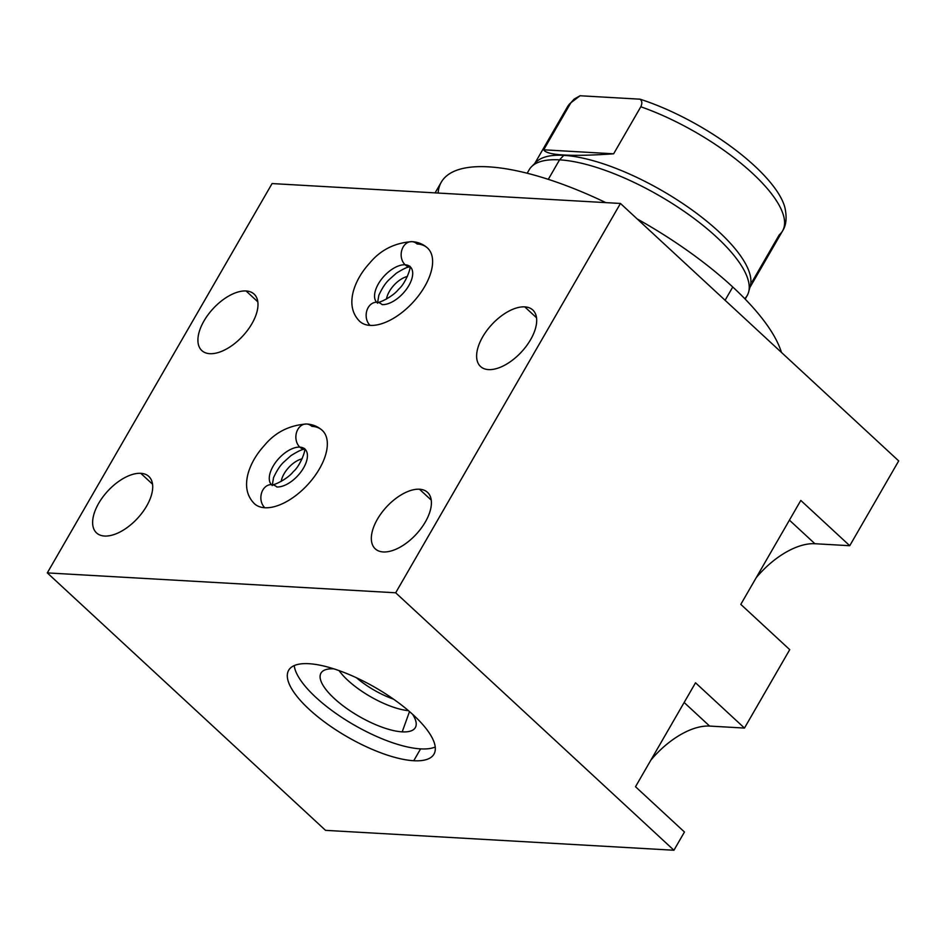 <?xml version="1.0" encoding="UTF-8"?>
<svg xmlns="http://www.w3.org/2000/svg" width="946" height="946" viewBox="0 0 946 946"><rect width="100%" height="100%" fill="white"/><g stroke="black" fill="none" stroke-linecap="round" stroke-linejoin="round"><path stroke-width="1.42" d="M898.7 460.915L620.458 203.461L272.07 183.571L47.3 572.898L395.676 592.787L673.93 850.241L684.455 832.007L635.511 786.729L695.523 682.787L744.467 728.065L789.733 649.654L740.801 604.376L800.801 500.434L849.745 545.712L898.7 460.915L620.458 203.461L395.676 592.787L620.458 203.461L272.07 183.571L47.3 572.898L325.542 830.352L673.93 850.241L325.542 830.352L47.3 572.898L395.676 592.787L673.93 850.241L684.455 832.007L635.511 786.729L695.523 682.787L744.467 728.065L709.63 726.079L684.147 702.5L709.63 726.079A63.76 33.441 -47.2 0 0 650.872 760.135A63.76 33.441 132.8 0 1 709.63 726.079L744.467 728.065L789.733 649.654L740.801 604.376L800.801 500.434L849.745 545.712L814.908 543.725A63.76 33.441 -47.2 0 0 756.15 577.781A63.76 33.441 132.8 0 1 814.908 543.725L789.425 520.146L814.908 543.725L849.745 545.712L898.7 460.915M488.55 369.602A38.479 20.185 -47.2 0 0 526.461 345.94A38.479 20.185 -47.2 0 0 532.787 309.992A38.479 20.185 -47.2 0 0 524.758 306.871L536.524 317.75L524.758 306.871A38.479 20.185 -47.2 0 0 486.847 330.544A38.479 20.185 -47.2 0 0 480.521 366.48A38.479 20.185 -47.2 0 0 488.55 369.602A38.479 20.185 132.8 0 1 482.685 336.871A38.479 20.185 132.8 0 1 524.758 306.871A38.479 20.185 132.8 0 1 530.623 339.602A38.479 20.185 132.8 0 1 488.55 369.602M246.055 290.966A38.479 20.185 132.8 0 1 251.92 323.698A38.479 20.185 132.8 0 1 209.846 353.686A38.479 20.185 132.8 0 1 203.981 320.954A38.479 20.185 132.8 0 1 246.055 290.966L257.82 301.845L246.055 290.966A38.479 20.185 -47.2 0 0 208.155 314.628A38.479 20.185 -47.2 0 0 201.817 350.576A38.479 20.185 -47.2 0 0 209.846 353.686A38.479 20.185 -47.2 0 0 247.757 330.024A38.479 20.185 -47.2 0 0 254.084 294.088A38.479 20.185 -47.2 0 0 246.055 290.966M140.777 473.319A38.479 20.185 132.8 0 1 146.642 506.051A38.479 20.185 132.8 0 1 104.568 536.039A38.479 20.185 132.8 0 1 98.703 503.307A38.479 20.185 132.8 0 1 140.777 473.319L152.543 484.198L140.777 473.319A38.479 20.185 -47.2 0 0 102.866 496.981A38.479 20.185 -47.2 0 0 96.539 532.929A38.479 20.185 -47.2 0 0 104.568 536.039A38.479 20.185 -47.2 0 0 142.468 512.377A38.479 20.185 -47.2 0 0 148.806 476.429A38.479 20.185 -47.2 0 0 140.777 473.319M419.48 489.224A38.479 20.185 132.8 0 1 425.345 521.956A38.479 20.185 132.8 0 1 383.26 551.956A38.479 20.185 132.8 0 1 377.407 519.224A38.479 20.185 132.8 0 1 419.48 489.224L431.234 500.103L419.48 489.224A38.479 20.185 -47.2 0 0 381.569 512.898A38.479 20.185 -47.2 0 0 375.243 548.834A38.479 20.185 -47.2 0 0 383.26 551.956A38.479 20.185 -47.2 0 0 421.171 528.282A38.479 20.185 -47.2 0 0 427.509 492.346A38.479 20.185 -47.2 0 0 419.48 489.224M417.127 243.985A49.949 26.192 132.8 0 1 424.73 286.472A49.949 26.192 132.8 0 1 370.123 325.4A12.747 9.968 -86.7 0 1 366.776 310.867A12.747 9.968 -86.7 0 1 376.851 302.282A12.747 9.968 93.3 0 0 366.776 310.867A12.747 9.968 93.3 0 0 370.123 325.4A49.949 26.192 132.8 0 1 359.705 321.356A49.949 26.192 -47.2 0 0 370.123 325.4A49.949 26.192 -47.2 0 0 419.326 294.679A49.949 26.192 -47.2 0 0 427.545 248.029A49.949 26.192 132.8 0 1 419.326 294.679A49.949 26.192 132.8 0 1 370.123 325.4A49.949 26.192 -47.2 0 0 419.326 294.679A49.949 26.192 -47.2 0 0 427.545 248.029A49.949 26.192 -47.2 0 0 417.127 243.985A12.747 9.968 93.3 0 0 411.853 241.644A12.747 9.968 93.3 0 0 401.79 250.241A12.747 9.968 93.3 0 0 405.125 264.774A12.747 9.968 -86.7 0 1 401.79 250.241A12.747 9.968 -86.7 0 1 411.853 241.644C417.872 241.963 423.11 244.092 427.545 248.029A49.949 26.192 -47.2 0 0 417.127 243.985M311.849 426.339A49.949 26.192 132.8 0 1 319.452 468.826A49.949 26.192 132.8 0 1 264.833 507.754A12.747 9.968 -86.7 0 1 261.498 493.221A12.747 9.968 -86.7 0 1 271.561 484.636A12.747 9.968 93.3 0 0 261.498 493.221A12.747 9.968 93.3 0 0 264.833 507.754A49.949 26.192 132.8 0 1 254.427 503.71A49.949 26.192 -47.2 0 0 264.833 507.754A49.949 26.192 -47.2 0 0 314.048 477.032A49.949 26.192 -47.2 0 0 322.267 430.383A49.949 26.192 132.8 0 1 314.048 477.032A49.949 26.192 132.8 0 1 264.833 507.754A49.949 26.192 -47.2 0 0 314.048 477.032A49.949 26.192 -47.2 0 0 322.267 430.383A49.949 26.192 -47.2 0 0 311.849 426.339A12.747 9.968 93.3 0 0 306.575 423.997A12.747 9.968 93.3 0 0 296.5 432.594A12.747 9.968 93.3 0 0 299.847 447.127A12.747 9.968 -86.7 0 1 296.5 432.594A12.747 9.968 -86.7 0 1 306.575 423.997C312.594 424.316 317.821 426.445 322.267 430.383A49.949 26.192 -47.2 0 0 311.849 426.339M308.881 663.702A83.898 28.356 30 0 1 413.568 715.2A83.898 28.356 30 0 1 413.745 760.726A83.898 28.356 30 0 1 309.058 709.228A83.898 28.356 30 0 1 308.881 663.702A83.898 28.356 -150 0 0 288.66 670.265A83.898 28.356 -150 0 0 326.595 723.489A83.898 28.356 -150 0 0 413.745 760.726A83.898 28.356 -150 0 0 433.966 754.163A83.898 28.356 -150 0 0 396.031 700.939A83.898 28.356 -150 0 0 308.881 663.702M435.243 746.997A83.898 28.356 30 0 1 420.592 748.877L413.745 760.726L420.592 748.877A83.898 28.356 30 0 1 341.636 717.305A83.898 28.356 30 0 1 294.23 665.582A83.898 28.356 30 0 0 341.636 717.305A83.898 28.356 30 0 0 420.592 748.877A83.898 28.356 30 0 0 435.243 746.997M333.855 668.846A54.478 18.412 -150 0 0 334.352 698.538A54.478 18.412 -150 0 0 402.204 731.861A54.478 18.412 -150 0 0 412.598 714.313A54.478 18.412 -150 0 1 415.897 726.303A54.478 18.412 -150 0 1 402.204 731.861L409.512 711.569L402.204 731.861A54.478 18.412 -150 0 1 344.001 706.508A54.478 18.412 -150 0 1 321.817 671.991A54.478 18.412 -150 0 1 333.855 668.846M408.471 710.671A49.7 16.791 30 0 1 339.07 670.608A49.7 16.791 -150 0 0 408.471 710.671M393.548 699.165A43.847 14.817 30 0 1 356.488 677.774A43.847 14.817 -150 0 0 393.548 699.165M409.819 266.417A24.442 12.818 -47.2 0 0 405.125 264.774A24.442 12.818 -47.2 0 0 381.344 279.413A24.442 12.818 -47.2 0 0 376.65 302.259A24.442 12.818 132.8 0 1 381.344 279.413A24.442 12.818 132.8 0 1 405.125 264.774A12.747 9.968 93.3 0 0 409.902 267.068A12.747 9.968 -86.7 0 1 405.125 264.774A24.442 12.818 132.8 0 1 409.819 266.417M410.221 266.76A24.442 12.818 132.8 0 1 406.201 289.582A24.442 12.818 132.8 0 1 382.125 304.612A12.747 9.968 93.3 0 0 376.851 302.282C377.773 303.879 392.874 296.855 398.609 289.251C405.621 283.587 411.699 266.536 409.76 266.145M411.853 241.644C394.541 242.897 380.505 250.016 369.744 263.012C361.75 271.75 356.299 281.08 353.414 290.99C350.032 303.654 352.137 313.776 359.705 321.356A49.949 26.192 -47.2 0 0 370.123 325.4M386.476 299.078A19.57 10.264 132.8 0 1 407.419 276.457A19.57 10.264 -47.2 0 0 386.476 299.078M304.541 448.771A24.442 12.818 -47.2 0 0 299.847 447.127A24.442 12.818 -47.2 0 0 276.066 461.766A24.442 12.818 -47.2 0 0 271.372 484.612A24.442 12.818 132.8 0 1 276.066 461.766A24.442 12.818 132.8 0 1 299.847 447.127A12.747 9.968 93.3 0 0 304.612 449.421A12.747 9.968 -86.7 0 1 299.847 447.127A24.442 12.818 132.8 0 1 304.541 448.771M304.943 449.102A24.442 12.818 132.8 0 1 300.923 471.936A24.442 12.818 132.8 0 1 276.835 486.965A12.747 9.968 93.3 0 0 271.561 484.636C272.495 486.232 287.596 479.208 293.331 471.605C300.343 465.94 306.421 448.889 304.47 448.499M306.575 423.997C289.263 425.239 275.227 432.357 264.466 445.353C256.472 454.104 251.021 463.434 248.136 473.343C244.754 486.008 246.847 496.13 254.427 503.71A49.949 26.192 -47.2 0 0 264.833 507.754M281.199 481.431A19.57 10.264 132.8 0 1 302.129 458.81A19.57 10.264 -47.2 0 0 281.199 481.431M725.097 300.284L732.76 287.005A195.763 66.161 30 0 1 781.455 352.432A195.763 66.161 30 0 0 732.76 287.005L725.097 300.284M435.101 192.878L441.297 182.164A195.763 66.161 30 0 1 605.83 202.633A195.763 66.161 30 0 0 438.152 193.055M637.119 218.893A195.763 66.161 30 0 1 732.76 287.005A195.763 66.161 30 0 0 637.119 218.893M527.182 173.224L529.216 169.701A125.842 42.535 30 0 1 559.547 159.85L548.302 179.338L559.547 159.85A125.842 42.535 -150 0 0 531.569 166.65L536.145 162.062A124.163 41.967 30 0 1 563.757 155.357L559.547 159.85L563.757 155.357A124.163 41.967 30 0 1 688.345 207.34A124.163 41.967 30 0 1 750.344 285.727L748.653 291.995A125.842 42.535 -150 0 0 685.826 212.543A125.842 42.535 -150 0 0 559.547 159.85A125.842 42.535 30 0 1 690.284 215.712A125.842 42.535 30 0 1 747.186 295.554L745.152 299.078M749.197 288.684A124.163 41.967 -150 0 0 692.011 209.941A124.163 41.967 -150 0 0 563.757 155.357A124.163 41.967 -150 0 0 534.159 164.533A124.163 41.967 30 0 1 536.145 162.062M744.762 298.676A125.842 42.535 -150 0 0 748.653 291.995M752.07 281.884L779.244 234.845A124.163 41.967 -150 0 0 782.578 230.895C786.303 225.207 787.06 217.355 784.849 207.34A120.745 40.808 30 0 0 640.028 99.188L580.075 95.759L574.175 99.07L570.864 102.771A124.163 41.967 -150 0 0 567.517 106.721A124.163 41.967 30 0 1 570.864 102.771L543.702 149.811C545.345 152.649 552.109 154.375 563.97 154.99C552.109 154.375 545.345 152.649 543.702 149.811L613.647 153.808L543.702 149.811L570.864 102.771L580.075 95.759L640.028 99.188C642.121 100.844 642.381 103.374 640.809 106.768L613.647 153.808C591.936 155.31 575.381 155.7 563.97 154.99L563.97 154.99C575.381 155.7 591.936 155.31 613.647 153.808L640.809 106.768A124.163 41.967 30 0 1 782.578 230.895A124.163 41.967 -150 0 0 640.809 106.768C642.381 103.374 642.121 100.844 640.028 99.188A120.745 40.808 30 0 1 784.861 207.411M377.489 303.24L378.826 295.282C382.066 288.294 385.4 283.173 388.853 279.91L396.268 273.252C404.096 268.345 408.814 266.299 410.398 267.115M272.212 485.594L273.548 477.624C276.788 470.647 280.122 465.527 283.575 462.263L290.99 455.605C298.818 450.698 303.524 448.652 305.12 449.456M749.835 287.608L782.578 230.895M534.774 163.445L567.517 106.721L574.293 98.975"/></g></svg>
